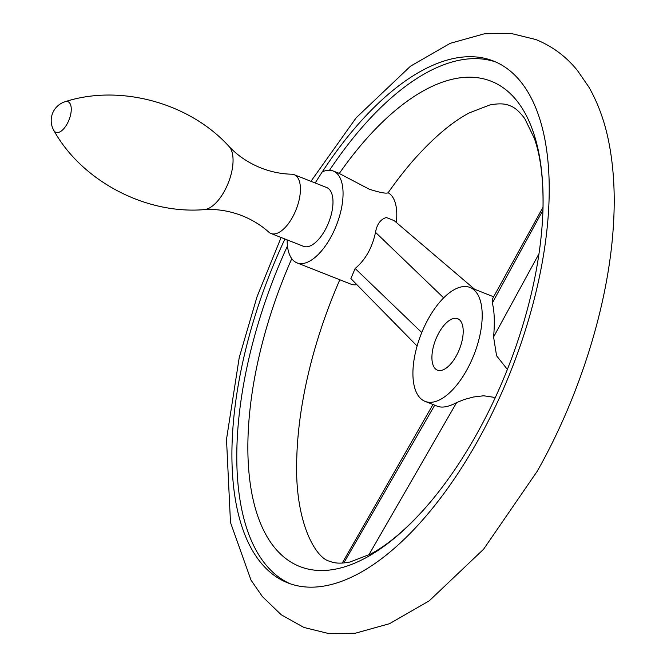 <?xml version="1.0" encoding="UTF-8"?>
<svg xmlns="http://www.w3.org/2000/svg" width="667" height="667" viewBox="0 0 667 667"><rect width="100%" height="100%" fill="white"/><g stroke="black" fill="none" stroke-linecap="round" stroke-linejoin="round"><path stroke-width="1" d="M369.285 189.228C380.073 192.63 386.36 193.805 388.127 192.755A260.805 120.835 111.5 0 1 414.649 158.854C434.259 136.977 452.568 121.611 469.585 112.756L489.87 104.961C498.599 103.302 505.244 103.543 509.788 105.686C514.574 107.22 519.585 111.581 524.829 118.759L534.325 138.311C540.712 156.395 543.588 180.123 542.971 209.496A260.805 120.835 -68.5 0 0 339.286 173.478L369.285 189.228M291.762 258.688A260.805 120.835 -68.5 0 0 265.216 533.383A260.805 120.835 -68.5 0 0 425.112 508.146C405.503 530.023 387.193 545.389 370.177 554.244L349.892 562.039C341.162 563.698 334.517 563.457 329.973 561.314C316.216 558.979 294.105 522.561 296.79 457.504A260.805 120.835 111.5 0 1 339.82 279.765M425.112 508.146A260.805 120.835 -68.5 0 0 475.821 435.676A260.805 120.835 -68.5 0 0 542.971 209.496M287.16 239.878A49.375 22.878 -68.5 0 0 296.99 262.865A49.375 22.878 -68.5 0 0 324.762 246.79A49.375 22.878 -68.5 0 0 342.705 200.308A49.375 22.878 -68.5 0 0 333.242 171.002A49.375 22.878 -68.5 0 0 322.278 171.878A280.457 129.94 111.5 0 1 493.53 61.056A280.457 129.94 111.5 0 1 476.988 442.179A280.457 129.94 111.5 0 1 287.619 582.816A280.457 129.94 111.5 0 1 284.934 238.994M296.99 262.865L350.717 284.067A49.375 22.878 -68.5 0 0 356.853 284.676M417.092 346.015L350.875 278.581L355.144 268.493C365.449 259.822 372.244 247.765 375.513 232.333C376.98 224.129 380.59 219.201 386.351 217.534L394.139 220.61L474.679 289.303M396.331 222.47A49.375 22.878 -68.5 0 0 396.431 221.511A49.375 22.878 -68.5 0 0 388.127 192.755M333.242 171.002L338.127 172.936A49.375 22.878 111.5 0 1 339.286 173.478M287.46 245.981A280.457 129.94 -68.5 0 0 290.087 583.725M507.37 369.435L496.573 355.761L493.58 336.977C494.864 322.52 494.447 311.181 492.321 302.976L492.413 299.049M53.819 130.415C81.391 180.348 144.831 214.557 204.135 209.638C216.742 208.804 229.398 210.839 242.104 215.724C252.193 219.76 261.097 225.229 268.818 232.149A31.599 14.641 -68.5 0 0 270.952 233.483L303.51 246.331A31.599 14.641 -68.5 0 0 324.854 230.482A31.599 14.641 -68.5 0 0 326.713 187.544L294.155 174.687A31.599 14.641 -68.5 0 0 291.687 174.204C281.316 173.987 271.077 171.903 260.955 167.959C248.332 162.856 237.702 155.694 229.056 146.473C189.103 102.385 119.401 84.042 65.158 101.692A19.752 19.752 0 0 0 53.819 130.415A16.458 7.62 -68.5 0 0 67.017 124.079A16.458 7.62 -68.5 0 0 71.202 107.771A16.458 7.62 -68.5 0 0 65.158 101.692M270.952 233.483A31.599 14.641 -68.5 0 0 292.288 217.634A31.599 14.641 -68.5 0 0 294.155 174.687M495.948 62.073A280.457 129.94 -68.5 0 0 329.515 170.252M418.484 396.031A61.231 28.364 111.5 0 1 424.696 325.896A61.231 28.364 111.5 0 1 470.035 287.469A61.231 28.364 111.5 0 1 476.638 292.821A61.231 28.364 111.5 0 1 470.427 362.948A61.231 28.364 111.5 0 1 425.079 401.376A61.231 28.364 111.5 0 1 418.484 396.031M439.036 332.566A27.647 12.815 111.5 0 1 457.712 318.701A27.647 12.815 111.5 0 1 460.689 321.119A27.647 12.815 111.5 0 1 456.078 356.278A27.647 12.815 111.5 0 1 437.41 370.143A27.647 12.815 111.5 0 1 439.036 332.566M425.079 401.376L437.535 406.295C442.271 408.054 448.624 406.837 456.595 402.618L464.299 399.458L473.645 396.982L483.675 395.781L492.946 397.148L495.014 398.174M493.58 336.977L539.003 253.735M315.199 183A280.457 129.94 111.5 0 1 322.278 171.878M204.135 209.638A34.751 16.1 -68.5 0 0 224.104 191.696A34.751 16.1 -68.5 0 0 229.056 146.473M421.761 332.541L355.144 268.493M443.68 297.874L375.513 232.333M456.595 402.618L368.818 554.952M434.726 405.177L343.788 562.998M492.321 302.976L542.955 210.18M310.939 181.316L356.178 117.767L410.564 66.133L450.242 43.313L484.467 33.767L510.664 33.35L535.884 39.553C552.251 46.181 566.083 56.478 577.397 70.444L588.769 86.918C598.424 103.769 605.261 122.978 609.279 144.556C614.015 169.86 615.341 197.565 613.256 227.68C608.154 305.428 579.606 396.415 537.269 471.194L483.583 549.233L429.198 600.867L389.52 623.687L355.294 633.233L329.098 633.65L303.877 627.447L281.216 614.757L262.364 596.556L250.992 580.082L230.482 522.444L226.505 439.32L239.236 357.504L256.995 296.832L281.107 237.485M470.035 287.469L493.647 296.79M342.229 563.106L432.975 404.494M543.03 207.204L492.313 299.208"/></g></svg>
